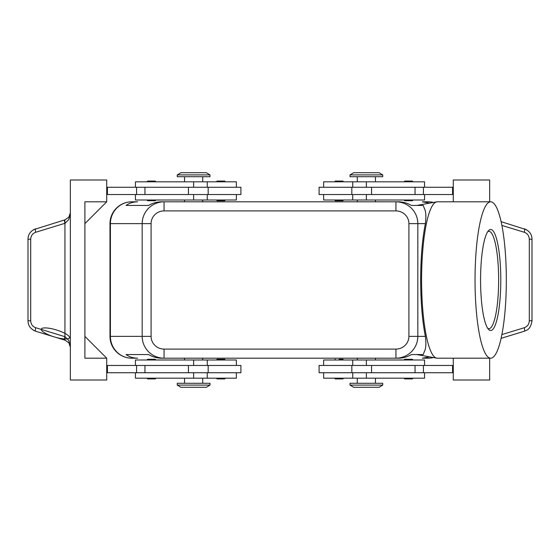 <?xml version="1.0" encoding="UTF-8"?>
<svg xmlns="http://www.w3.org/2000/svg" width="560" height="560" viewBox="0 0 560 560"><rect width="100%" height="100%" fill="white"/><g stroke="black" fill="none" stroke-linecap="round" stroke-linejoin="round"><path stroke-width="0.84" d="M155.988 199.997L155.26 200.718L147.623 200.718L146.902 199.997M155.988 181.811L155.26 181.083L147.623 181.083L146.902 181.811M240.905 194.537L240.905 187.264L208.173 187.264L208.173 194.537L240.905 194.537M236.362 187.264L236.362 181.811L135.443 181.811L135.443 187.264M135.443 194.537L135.443 199.997L236.362 199.997L236.362 194.537M334.551 199.997L335.279 200.718L342.916 200.718L343.644 199.997M334.551 181.811L335.279 181.083L342.916 181.083L343.644 181.811M155.988 360.003L155.26 359.282L147.623 359.282L146.902 360.003M155.988 378.189L155.26 378.917L147.623 378.917L146.902 378.189M208.173 372.736L240.905 372.736L240.905 365.463L208.173 365.463L208.173 372.736L188.44 372.736L188.44 365.463L208.173 365.463M236.362 372.736L236.362 378.189L135.443 378.189L135.443 372.736M135.443 365.463L135.443 360.003L236.362 360.003L236.362 365.463M339.094 359.282L342.916 359.282L343.644 360.003M334.551 378.189L335.279 378.917L342.916 378.917L343.644 378.189M109.984 274.547L109.984 223.629L110.404 223.629L110.404 336.371A21.819 21.399 90 0 0 116.676 351.799A21.819 21.399 90 0 0 131.81 358.19L137.662 358.19C133.203 358.155 129.346 356.944 126.084 354.55L148.512 354.55C152.726 356.944 157.066 358.155 161.532 358.19L164.066 358.19L164.066 349.097A12.978 12.726 180 0 1 151.088 336.371L142.17 336.371C142.268 342.356 144.403 347.494 148.582 351.799C152.901 355.964 158.06 358.092 164.066 358.19L395.934 358.19C401.94 358.092 407.099 355.964 411.418 351.799C415.597 347.494 417.732 342.356 417.83 336.371L408.912 336.371A12.978 12.726 0 0 1 395.934 349.097L395.934 358.19L398.468 358.19C402.934 358.155 407.274 356.944 411.488 354.55L423.213 354.55L424.284 351.799C425.929 348.761 426.286 343.623 425.369 336.371C422.31 320.852 420.742 302.064 420.665 280C420.742 257.936 422.31 239.148 425.369 223.629C426.286 216.377 425.929 211.239 424.284 208.201L423.213 205.45L411.488 205.45C407.274 203.056 402.934 201.845 398.468 201.81L395.934 201.81L395.934 210.903A12.978 12.726 0 0 1 408.912 223.629L417.83 223.629C417.732 217.644 415.597 212.506 411.418 208.201C407.099 204.036 401.94 201.908 395.934 201.81L164.066 201.81C158.06 201.908 152.901 204.036 148.582 208.201C144.403 212.506 142.268 217.644 142.17 223.629L142.17 336.371L109.984 336.371L109.984 285.453M164.066 204.477L164.066 201.81L161.532 201.81C157.066 201.845 152.726 203.056 148.512 205.45L126.084 205.45C129.346 203.056 133.203 201.845 137.662 201.81L131.81 201.81A21.819 21.399 90 0 0 116.676 208.201A21.819 21.399 90 0 0 110.404 223.629L151.088 223.629A12.978 12.726 180 0 1 164.066 210.903L164.066 204.477M433.363 202.461A21.819 21.399 -90 0 0 428.19 201.81L422.338 201.81L429.674 203.126M366.373 385.098L350.007 385.098L353.64 387.282L379.099 387.282L382.732 385.098L366.373 385.098M382.732 385.098L382.732 383.278L350.007 383.278L350.007 385.098M177.268 385.098L209.993 385.098L209.993 383.278L177.268 383.278L177.268 385.098L180.901 387.282L206.36 387.282L209.993 385.098M382.732 174.902L350.007 174.902L350.007 176.722L382.732 176.722L382.732 174.902L379.099 172.718L353.64 172.718L350.007 174.902M193.627 174.902L209.993 174.902L206.36 172.718L180.901 172.718L177.268 174.902L193.627 174.902M177.268 174.902L177.268 176.722L209.993 176.722L209.993 174.902M424.557 365.463L424.557 360.003L323.638 360.003L323.638 365.463M323.638 372.736L323.638 378.189L424.557 378.189L424.557 372.736M319.095 365.463L319.095 372.736L351.827 372.736L351.827 365.463L319.095 365.463M404.012 378.189L404.74 378.917L412.377 378.917L413.098 378.189M404.012 360.003L404.74 359.282L412.377 359.282L413.098 360.003M225.449 378.189L224.721 378.917L217.084 378.917L216.356 378.189M225.449 360.003L224.721 359.282L217.084 359.282L216.356 360.003M424.557 194.537L424.557 199.997L323.638 199.997L323.638 194.537M323.638 187.264L323.638 181.811L424.557 181.811L424.557 187.264M351.827 187.264L319.095 187.264L319.095 194.537L351.827 194.537L351.827 187.264L371.56 187.264L371.56 194.537L351.827 194.537M404.012 181.811L404.74 181.083L412.377 181.083L413.098 181.811M404.012 199.997L404.74 200.718L412.377 200.718L413.098 199.997M225.449 181.811L224.721 181.083L217.084 181.083L216.356 181.811M225.449 199.997L224.721 200.718L217.084 200.718L216.356 199.997M33.502 330.302L35.623 331.219C30.59 329.119 28.056 325.626 28 320.74L30.702 320.74L30.702 239.26C30.905 235.774 32.585 233.443 35.749 232.26L65.198 223.23L68.838 219.443L70.35 212.793L68.922 217.119A7.273 7.273 0 0 0 69.615 215.978L70.35 212.793M35.749 327.74A3.64 0.896 -73 0 0 35.322 330.113A3.64 0.896 -73 0 0 35.623 331.219L65.198 340.249L68.922 342.881L70.35 347.207L68.838 340.557L65.198 336.77L35.749 327.74C32.585 326.557 30.905 324.226 30.702 320.74M64.813 340.13A3.64 0.896 -73 0 1 64.512 339.024A3.64 0.896 -73 0 1 64.939 336.658L64.939 223.342A3.64 0.896 -107 0 1 64.512 220.976A3.64 0.896 -107 0 1 64.813 219.87L33.502 229.698M30.702 239.26L28 239.26L28 320.74M526.498 229.698L501.109 221.676M501.893 225.428L524.251 232.26A3.64 0.896 107 0 0 524.678 229.887A3.64 0.896 107 0 0 524.377 228.781C529.41 230.881 531.944 234.374 532 239.26L532 320.74L529.298 320.74C529.095 324.226 527.415 326.557 524.251 327.74L501.893 334.572M532 239.26L529.298 239.26L529.298 320.74M501.109 338.324L524.377 331.219A3.64 0.896 -107 0 0 524.678 330.113A3.64 0.896 -107 0 0 524.251 327.74M54.292 336.917A14.763 3.64 17 0 0 68.11 335.433A14.763 3.64 17 0 0 43.659 327.971A14.763 3.64 17 0 0 54.292 336.917M429.674 356.874L422.338 358.19L428.19 358.19A21.819 21.399 -90 0 0 433.363 357.539M506.331 280A78.19 15.652 -90 0 1 490.686 358.19A78.19 15.652 -90 0 1 475.034 280A78.19 15.652 -90 0 1 490.686 201.81A78.19 15.652 -90 0 1 506.331 280M490.686 358.19L437.234 358.19A78.19 15.652 -90 0 1 436.674 358.134A78.19 15.652 -90 0 1 421.589 280A78.19 15.652 -90 0 1 436.674 201.866A78.19 15.652 -90 0 1 437.234 201.81L490.686 201.81M480.571 280A50.512 10.108 -90 0 1 488.614 230.552A50.512 10.108 -90 0 1 500.794 280A50.512 10.108 -90 0 1 488.614 329.448A50.512 10.108 -90 0 1 480.571 280M487.767 231.637A48.692 9.744 -90 0 1 488.901 231.308A48.692 9.744 -90 0 1 498.645 280A48.692 9.744 -90 0 1 488.901 328.692A48.692 9.744 -90 0 1 487.767 328.363M126.084 354.55L148.512 354.55M70.35 347.207L69.615 344.022A7.273 7.273 0 0 0 68.922 342.881M65.198 340.249A3.64 1.022 -73 0 1 65.198 336.77M65.198 223.23A3.64 1.022 -107 0 1 65.198 219.751L64.813 219.87M68.922 217.119L65.198 219.751M106.715 358.19L106.715 380.009L70.35 380.009L70.35 179.991L106.715 179.991L106.715 201.81L84.896 223.629L84.896 336.371L106.715 358.19L84.896 358.19L84.896 201.81L106.715 201.81M106.715 372.736L188.44 372.736M106.715 365.463L188.44 365.463M106.715 194.537L208.173 194.537M106.715 187.264L208.173 187.264M453.285 358.19L453.285 380.009L489.65 380.009L489.65 358.19M489.65 201.81L489.65 179.991L453.285 179.991L453.285 201.81M453.285 187.264L371.56 187.264M453.285 372.736L351.827 372.736M453.285 365.463L351.827 365.463M453.285 194.537L371.56 194.537M452.557 187.264L452.557 194.537M452.557 372.736L452.557 365.463M428.19 201.81A21.819 21.819 0 0 1 433.426 202.447A21.819 21.819 0 0 0 428.19 201.81L422.338 201.81M137.662 201.81L131.81 201.81A21.819 21.819 0 0 0 116.375 208.201A21.819 21.819 0 0 1 131.81 201.81M109.984 223.629A21.819 21.819 0 0 1 116.375 208.201A21.819 21.819 0 0 0 109.984 223.629L109.984 336.371A21.819 21.819 0 0 0 116.375 351.799A21.819 21.819 0 0 1 109.984 336.371M131.81 358.19A21.819 21.819 0 0 1 116.375 351.799A21.819 21.819 0 0 0 131.81 358.19L137.662 358.19M422.338 358.19L428.19 358.19A21.819 21.819 0 0 0 433.426 357.553A21.819 21.819 0 0 1 428.19 358.19M126.084 205.45L148.512 205.45M107.443 372.736L107.443 365.463M107.443 187.264L107.443 194.537M193.627 187.264L193.627 181.811M193.627 360.003L193.627 365.463M151.088 336.371L151.088 223.629M425.369 336.371L417.83 336.371L417.83 223.629L425.369 223.629M366.373 372.736L366.373 378.189M366.373 199.997L366.373 194.537M35.749 232.26A3.64 0.896 -107 0 1 35.322 229.887A3.64 0.896 -107 0 1 35.623 228.781C30.59 230.881 28.056 234.374 28 239.26M524.251 232.26C527.415 233.443 529.095 235.774 529.298 239.26M423.423 187.264L423.423 194.537M415.044 187.264L415.044 194.537M366.373 187.264L366.373 181.811M423.423 372.736L423.423 365.463M415.044 372.736L415.044 365.463M371.56 372.736L371.56 365.463M366.373 360.003L366.373 365.463M408.912 223.629L408.912 336.371M164.066 210.903L395.934 210.903M395.934 349.097L164.066 349.097M193.627 372.736L193.627 378.189M144.956 372.736L144.956 365.463M136.577 372.736L136.577 365.463M193.627 199.997L193.627 194.537M188.44 187.264L188.44 194.537M144.956 187.264L144.956 194.537M136.577 187.264L136.577 194.537M207.27 199.997L207.27 194.537M202.72 181.811L202.72 176.722M207.27 378.189L207.27 372.736M184.541 378.189L184.541 383.278M357.28 358.19L357.28 360.003M184.541 358.19L184.541 360.003M375.459 201.81L375.459 199.997M202.72 201.81L202.72 199.997M357.28 378.189L357.28 383.278M352.73 360.003L352.73 365.463M375.459 181.811L375.459 176.722M352.73 181.811L352.73 187.264M416.759 354.55L436.674 358.134M416.759 205.45L436.674 201.866M531.993 320.74C530.523 330.449 525.756 330.316 524.377 331.219M352.73 194.537L352.73 199.997M357.28 176.722L357.28 181.811M352.73 372.736L352.73 378.189M375.459 378.189L375.459 383.278M184.541 201.81L184.541 199.997M357.28 199.997L357.28 201.81M202.72 360.003L202.72 358.19M375.459 358.19L375.459 360.003M334.551 360.003L335.279 359.282M202.72 383.278L202.72 378.189M207.27 365.463L207.27 360.003M184.541 181.811L184.541 176.722M207.27 187.264L207.27 181.811"/></g></svg>

